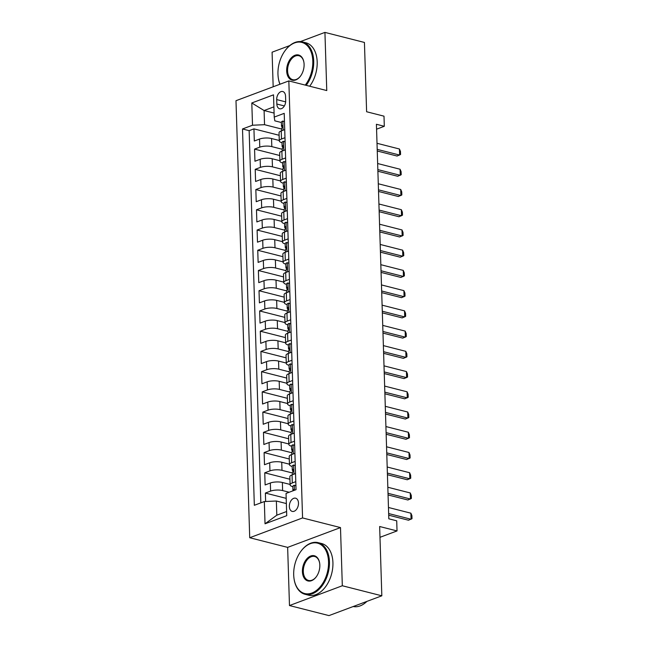 <?xml version="1.0" encoding="UTF-8"?>
<svg xmlns="http://www.w3.org/2000/svg" width="648" height="648" viewBox="0 0 648 648"><rect width="100%" height="100%" fill="white"/><g stroke="black" fill="none" stroke-linecap="round" stroke-linejoin="round"><path stroke-width="0.97" d="M298.485 503.091A6.82 4.39 -75.7 0 0 295.593 498.19A6.82 4.39 -75.7 0 0 289.348 506.509A6.82 4.39 -75.7 0 0 292.232 511.41A6.82 4.39 -75.7 0 0 298.485 503.091M289.478 605.548L328.981 615.6L381.826 595.804L342.322 585.751L340.492 527.585L302.567 517.938L249.723 537.727L287.647 547.382L289.478 605.548L342.322 585.751M302.567 517.938L288.83 80.919L235.985 100.707L249.723 537.727M289.778 45.571L272.087 52.196L273.173 86.783M288.83 80.919L326.762 90.566L324.932 32.4L300.421 41.577M324.932 32.4L364.435 42.452L366.614 111.748L383.997 116.17L384.313 126.287L376.415 124.278L388.816 518.805L396.714 520.814L397.03 530.931L379.647 526.508L381.826 595.804M279.28 140.486L271.561 138.526A8.521 2.665 178.2 0 0 259.524 139.061L254.316 141.013L253.935 128.871L279.118 135.278M282.22 149.267L271.812 146.618A8.521 2.665 178.2 0 0 259.783 147.153L254.567 149.105L279.75 155.512M254.567 149.105L254.948 161.239L260.164 159.287A8.521 2.665 178.2 0 1 272.192 158.76L279.912 160.72M280.552 180.954L272.832 178.994A8.521 2.665 178.2 0 0 260.796 179.52L255.587 181.472L255.207 169.339L280.39 175.746M281.183 201.188L273.464 199.22A8.521 2.665 178.2 0 0 261.436 199.754L256.219 201.706L255.839 189.564L281.021 195.971M281.823 221.422L274.104 219.453A8.521 2.665 178.2 0 0 262.067 219.988L256.859 221.94L256.478 209.798L281.661 216.205M282.455 241.647L274.736 239.687A8.521 2.665 178.2 0 0 262.707 240.222L257.491 242.174L257.11 230.032L282.293 236.439M283.095 261.881L275.376 259.921A8.521 2.665 178.2 0 0 263.339 260.447L258.131 262.399L257.742 250.266L282.933 256.673M283.727 282.115L276.007 280.155A8.521 2.665 178.2 0 0 263.979 280.681L258.763 282.633L258.382 270.5L283.565 276.907M284.367 302.349L276.647 300.38A8.521 2.665 178.2 0 0 264.611 300.915L259.403 302.867L259.014 290.725L284.205 297.14M284.999 322.583L277.279 320.614A8.521 2.665 178.2 0 0 265.251 321.149L260.034 323.101L259.654 310.959L284.837 317.366M285.638 342.816L277.919 340.848A8.521 2.665 178.2 0 0 265.882 341.383L260.674 343.335L260.285 331.193L285.476 337.6M286.27 363.042L278.551 361.082A8.521 2.665 178.2 0 0 266.522 361.616L261.306 363.569L260.925 351.427L286.108 357.834M286.91 383.276L279.191 381.316A8.521 2.665 178.2 0 0 267.154 381.842L261.946 383.794L261.557 371.66L286.748 378.068M287.542 403.51L279.823 401.549A8.521 2.665 178.2 0 0 267.794 402.076L262.578 404.028L262.197 391.894L287.38 398.301M288.182 423.743L280.463 421.775A8.521 2.665 178.2 0 0 268.426 422.31L263.218 424.262L262.829 412.12L288.02 418.527M288.814 443.977L281.094 442.009A8.521 2.665 178.2 0 0 269.066 442.544L263.849 444.496L263.469 432.354L288.652 438.761M289.454 464.203L281.734 462.243A8.521 2.665 178.2 0 0 269.698 462.777L264.489 464.729L264.101 452.588L289.291 458.995M290.085 484.437L282.366 482.476A8.521 2.665 178.2 0 0 270.338 483.003L265.121 484.955L264.74 472.821L289.923 479.228M276.704 99.59L276.842 104.036A6.61 4.253 -75.7 0 0 279.636 108.783A6.61 4.253 -75.7 0 0 285.695 100.724L285.557 96.269A6.61 4.253 -75.7 0 0 282.755 91.522A6.61 4.253 -75.7 0 0 276.704 99.59L285.663 101.866M274.088 113.076L264.092 110.533L264.538 124.7L252.509 125.226L242.506 128.976L254.332 505.294L264.335 501.552L265.032 523.803L286.74 515.67L286.043 493.42L296.039 489.677L284.213 113.351L274.217 117.094L274.825 120.844L281.386 122.513M252.509 125.226L251.805 102.975L273.521 94.843L274.217 117.094M289.194 492.237L282.625 490.568L282.366 482.476M292.394 472.983L281.985 470.335L281.734 462.243M291.762 452.75L281.354 450.101L281.094 442.009M291.122 432.516L280.714 429.867L280.463 421.775M290.49 412.29L280.082 409.641L279.823 401.549M289.85 392.056L279.442 389.408L279.191 381.316M289.219 371.822L278.81 369.174L278.551 361.082M288.579 351.589L278.17 348.94L277.919 340.848M287.947 331.355L277.538 328.706L277.279 320.614M287.307 311.129L276.899 308.48L276.647 300.38M286.675 290.895L276.267 288.247L276.007 280.155M286.035 270.661L275.627 268.013L275.376 259.921M285.404 250.428L274.995 247.779L274.736 239.687M284.764 230.194L274.355 227.545L274.104 219.453M284.132 209.96L273.723 207.311L273.464 199.22M283.492 189.734L273.083 187.086L272.832 178.994M282.86 169.501L272.452 166.852L272.192 158.76M253.935 128.871L249.148 130.661L260.844 502.856M282.625 490.568A8.521 2.665 -1.8 0 0 270.589 491.103L265.372 493.055L265.639 501.495M264.74 472.821L269.957 470.869A8.521 2.665 -1.8 0 1 281.985 470.335M264.101 452.588L269.317 450.635A8.521 2.665 -1.8 0 1 281.354 450.101M263.469 432.354L268.685 430.402A8.521 2.665 -1.8 0 1 280.714 429.867M262.829 412.12L268.045 410.168A8.521 2.665 -1.8 0 1 280.082 409.641M262.197 391.894L267.413 389.934A8.521 2.665 -1.8 0 1 279.442 389.408M261.557 371.66L266.774 369.708A8.521 2.665 -1.8 0 1 278.81 369.174M260.925 351.427L266.142 349.475A8.521 2.665 -1.8 0 1 278.17 348.94M260.285 331.193L265.502 329.241A8.521 2.665 -1.8 0 1 277.538 328.706M259.654 310.959L264.87 309.007A8.521 2.665 -1.8 0 1 276.899 308.48M259.014 290.725L264.23 288.773A8.521 2.665 -1.8 0 1 276.267 288.247M258.382 270.5L263.598 268.547A8.521 2.665 -1.8 0 1 275.627 268.013M257.742 250.266L262.958 248.314A8.521 2.665 -1.8 0 1 274.995 247.779M257.11 230.032L262.327 228.08A8.521 2.665 -1.8 0 1 274.355 227.545M256.478 209.798L261.687 207.846A8.521 2.665 -1.8 0 1 273.723 207.311M255.839 189.564L261.055 187.612A8.521 2.665 -1.8 0 1 273.083 187.086M255.207 169.339L260.415 167.378A8.521 2.665 -1.8 0 1 272.452 166.852M284.982 137.708L281.491 139.02A8.521 2.665 178.2 0 0 279.288 140.891A8.521 2.665 178.2 0 0 282.018 142.746M284.723 129.616L281.232 130.928A8.521 2.665 178.2 0 0 279.037 132.799L279.288 140.891M285.363 149.85L281.872 151.154A8.521 2.665 178.2 0 0 279.669 153.033L279.928 161.125A8.521 2.665 -1.8 0 1 282.123 159.254L285.614 157.942M285.995 170.084L282.504 171.388A8.521 2.665 178.2 0 0 280.309 173.267L280.56 181.359A8.521 2.665 -1.8 0 1 282.763 179.48L286.254 178.176M286.635 190.318L283.144 191.622A8.521 2.665 178.2 0 0 280.94 193.501L281.2 201.593A8.521 2.665 -1.8 0 1 283.395 199.714L286.886 198.41M287.267 210.551L283.775 211.856A8.521 2.665 178.2 0 0 281.58 213.735L281.831 221.827A8.521 2.665 -1.8 0 1 284.035 219.947L287.526 218.643M287.906 230.777L284.415 232.089A8.521 2.665 178.2 0 0 282.212 233.96L282.471 242.052A8.521 2.665 -1.8 0 1 284.666 240.181L288.158 238.869M288.538 251.011L285.047 252.323A8.521 2.665 178.2 0 0 282.852 254.194L283.103 262.286A8.521 2.665 -1.8 0 1 285.306 260.415L288.797 259.103M289.178 271.245L285.687 272.549A8.521 2.665 178.2 0 0 283.484 274.428L283.743 282.52A8.521 2.665 -1.8 0 1 285.938 280.641L289.429 279.337M289.81 291.479L286.319 292.783A8.521 2.665 178.2 0 0 284.124 294.662L284.375 302.754A8.521 2.665 -1.8 0 1 286.578 300.875L290.069 299.57M290.45 311.712L286.959 313.016A8.521 2.665 178.2 0 0 284.756 314.896L285.015 322.988A8.521 2.665 -1.8 0 1 287.21 321.108L290.701 319.804M291.082 331.938L287.591 333.25A8.521 2.665 178.2 0 0 285.395 335.121L285.647 343.221A8.521 2.665 -1.8 0 1 287.85 341.342L291.341 340.038M291.721 352.172L288.23 353.484A8.521 2.665 178.2 0 0 286.027 355.355L286.286 363.447A8.521 2.665 -1.8 0 1 288.481 361.576L291.973 360.264M292.353 372.406L288.862 373.71A8.521 2.665 178.2 0 0 286.667 375.589L286.918 383.681A8.521 2.665 -1.8 0 1 289.121 381.81L292.613 380.498M292.993 392.639L289.502 393.944A8.521 2.665 178.2 0 0 287.299 395.823L287.558 403.915A8.521 2.665 -1.8 0 1 289.753 402.035L293.244 400.731M293.625 412.873L290.134 414.177A8.521 2.665 178.2 0 0 287.939 416.057L288.19 424.148A8.521 2.665 -1.8 0 1 290.393 422.269L293.884 420.965M294.265 433.107L290.774 434.411A8.521 2.665 178.2 0 0 288.571 436.29L288.83 444.382A8.521 2.665 -1.8 0 1 291.025 442.503L294.516 441.199M294.897 453.333L291.406 454.645A8.521 2.665 178.2 0 0 289.211 456.516L289.462 464.608A8.521 2.665 -1.8 0 1 291.665 462.737L295.156 461.425M295.537 473.567L292.046 474.879A8.521 2.665 178.2 0 0 289.842 476.75L290.101 484.842A8.521 2.665 -1.8 0 1 292.297 482.971L295.788 481.658M281.588 129.033L264.538 124.7M379.987 537.314L397.03 530.931M376.569 129.187L384.313 126.287M273.893 106.863L264.092 110.533L251.805 102.975M286.359 503.561L276.364 501.017L276.809 515.184L286.61 511.507M249.148 130.661L242.506 128.976M265.372 493.055L286.197 498.353M282.658 162.98A8.521 2.665 -1.8 0 1 279.928 161.125M283.289 183.214A8.521 2.665 -1.8 0 1 280.56 181.359M283.929 203.44A8.521 2.665 -1.8 0 1 281.2 201.593M284.561 223.673A8.521 2.665 -1.8 0 1 281.831 221.827M285.201 243.907A8.521 2.665 -1.8 0 1 282.471 242.052M285.833 264.141A8.521 2.665 -1.8 0 1 283.103 262.286M286.473 284.375A8.521 2.665 -1.8 0 1 283.743 282.52M287.105 304.609A8.521 2.665 -1.8 0 1 284.375 302.754M287.744 324.834A8.521 2.665 -1.8 0 1 285.015 322.988M288.376 345.068A8.521 2.665 -1.8 0 1 285.647 343.221M289.016 365.302A8.521 2.665 -1.8 0 1 286.286 363.447M289.648 385.536A8.521 2.665 -1.8 0 1 286.918 383.681M290.288 405.769A8.521 2.665 -1.8 0 1 287.558 403.915M290.92 425.995A8.521 2.665 -1.8 0 1 288.19 424.148M291.56 446.229A8.521 2.665 -1.8 0 1 288.83 444.382M292.191 466.463A8.521 2.665 -1.8 0 1 289.462 464.608M264.335 501.552L276.364 501.017M292.831 486.697A8.521 2.665 -1.8 0 1 290.101 484.842M265.032 523.803L276.809 515.184M340.492 527.585L287.647 547.382M284.472 121.646L282.763 121.087A5.646 1.766 178.2 0 0 281.378 122.302L281.499 126.141A5.646 1.766 178.2 0 0 281.88 126.757L282.504 127.235M282.763 121.087L284.472 121.516M281.645 130.774L281.572 128.571A5.646 1.766 -1.8 0 1 282.083 127.81C282.901 126.522 282.876 125.712 282.01 125.38A5.646 1.766 178.2 0 0 281.499 126.141M377.014 143.297L399.443 149.008L400.472 151.446L400.569 154.483L397.062 156.038L377.258 151M399.443 149.008L399.638 155.075L377.201 149.372M305.257 85.099A26.001 16.735 -75.7 0 0 312.806 61.066A26.001 16.735 -75.7 0 0 302.989 42.776A26.001 16.735 -75.7 0 0 285.201 50.504A26.001 16.735 -75.7 0 0 277.96 74.123A26.001 16.735 -75.7 0 0 278.267 77.736A26.001 16.735 -75.7 0 0 280.033 84.216M285.314 50.358A26.641 17.148 104.3 0 1 285.42 50.204A26.641 17.148 104.3 0 1 302.422 41.901A26.641 17.148 104.3 0 1 313.713 61.025A26.641 17.148 104.3 0 1 306.204 85.342M304.098 64.33A13.001 8.367 104.3 0 1 300.478 76.14A13.001 8.367 104.3 0 1 291.576 80.004A13.001 8.367 104.3 0 1 286.667 70.859A13.001 8.367 104.3 0 1 294.346 55.534A13.001 8.367 104.3 0 1 303.936 62.524A13.001 8.367 104.3 0 1 304.098 64.33M303.969 62.71A12.361 7.954 -75.7 0 0 298.906 55.736A12.361 7.954 -75.7 0 0 287.574 70.818A12.361 7.954 -75.7 0 0 292.807 79.696A12.361 7.954 -75.7 0 0 300.591 75.986M302.422 41.901L305.905 42.784A26.641 17.148 104.3 0 1 317.188 61.908A26.641 17.148 104.3 0 1 309.679 86.225M279.928 84.256A26.641 17.148 104.3 0 1 278.324 78.108A26.641 17.148 104.3 0 1 278.3 77.922M328.544 561.816A26.001 16.735 -75.7 0 0 318.727 543.526A26.001 16.735 -75.7 0 0 300.939 551.254A26.001 16.735 -75.7 0 0 293.698 574.873A26.001 16.735 -75.7 0 0 294.006 578.486A26.001 16.735 -75.7 0 0 313.203 592.466A26.001 16.735 -75.7 0 0 328.544 561.816M301.045 551.108A26.641 17.148 104.3 0 1 301.158 550.954A26.641 17.148 104.3 0 1 318.16 542.651A26.641 17.148 104.3 0 1 329.443 561.775A26.641 17.148 104.3 0 1 305.022 594.281A26.641 17.148 104.3 0 1 294.062 578.858A26.641 17.148 104.3 0 1 294.03 578.672M319.829 565.08A13.001 8.367 104.3 0 1 316.208 576.89A13.001 8.367 104.3 0 1 307.314 580.754A13.001 8.367 104.3 0 1 302.405 571.609A13.001 8.367 104.3 0 1 310.076 556.284A13.001 8.367 104.3 0 1 319.675 563.274A13.001 8.367 104.3 0 1 319.829 565.08M319.699 563.46A12.361 7.954 -75.7 0 0 314.644 556.486A12.361 7.954 -75.7 0 0 303.313 571.568A12.361 7.954 -75.7 0 0 308.545 580.446A12.361 7.954 -75.7 0 0 316.321 576.736M318.16 542.651L321.643 543.534A26.641 17.148 104.3 0 1 332.926 562.658A26.641 17.148 104.3 0 1 308.505 595.164L305.022 594.281M366.906 601.393A26.641 17.148 104.3 0 1 353.201 606.528M285.112 141.872L283.395 141.313A5.646 1.766 178.2 0 0 282.01 142.536L282.131 146.375A5.646 1.766 178.2 0 0 282.512 146.983L283.136 147.469M283.395 141.313L285.104 141.75M282.277 151.008L282.212 148.805A5.646 1.766 -1.8 0 1 282.714 148.036C283.532 146.756 283.508 145.946 282.641 145.614A5.646 1.766 178.2 0 0 282.131 146.375M377.646 163.531L400.083 169.241L401.112 171.679L401.209 174.717L397.702 176.272L377.889 171.234M400.083 169.241L400.27 175.308L377.841 169.598M285.744 162.105L284.035 161.546A5.646 1.766 178.2 0 0 282.649 162.761L282.771 166.609A5.646 1.766 178.2 0 0 283.152 167.216L283.775 167.702M284.035 161.546L285.744 161.984M282.917 171.234L282.844 169.039A5.646 1.766 -1.8 0 1 283.354 168.269C284.172 166.982 284.148 166.172 283.281 165.839A5.646 1.766 178.2 0 0 282.771 166.609M378.286 183.765L400.715 189.467L401.744 191.913L401.841 194.951L398.334 196.506L378.529 191.46M400.715 189.467L400.91 195.542L378.473 189.832M286.384 182.339L284.666 181.78A5.646 1.766 178.2 0 0 283.281 182.995L283.403 186.843A5.646 1.766 178.2 0 0 283.784 187.45L284.407 187.936M284.666 181.78L286.376 182.218M283.549 191.468L283.484 189.265A5.646 1.766 -1.8 0 1 283.986 188.503C284.804 187.215 284.78 186.405 283.913 186.073A5.646 1.766 178.2 0 0 283.403 186.843M378.918 203.999L401.355 209.701L402.384 212.147L402.481 215.177L398.974 216.74L379.161 211.694M401.355 209.701L401.541 215.776L379.112 210.065M287.015 202.573L285.306 202.014A5.646 1.766 178.2 0 0 283.921 203.229L284.043 207.077A5.646 1.766 178.2 0 0 284.423 207.684L285.047 208.17M285.306 202.014L287.015 202.451M284.189 211.702L284.116 209.498A5.646 1.766 -1.8 0 1 284.626 208.737C285.444 207.449 285.42 206.639 284.553 206.307A5.646 1.766 178.2 0 0 284.043 207.077M379.558 224.224L401.987 229.935L403.016 232.381L403.113 235.41L399.605 236.966L379.801 231.927M401.987 229.935L402.181 236.002L379.744 230.299M287.655 222.807L285.938 222.248A5.646 1.766 178.2 0 0 284.553 223.463L284.675 227.302A5.646 1.766 178.2 0 0 285.055 227.918L285.679 228.396M285.938 222.248L287.647 222.677M284.82 231.935L284.756 229.732A5.646 1.766 -1.8 0 1 285.258 228.971C286.076 227.683 286.051 226.873 285.185 226.541A5.646 1.766 178.2 0 0 284.675 227.302M380.19 244.458L402.627 250.169L403.655 252.607L403.753 255.644L400.245 257.199L380.433 252.161M402.627 250.169L402.813 256.235L380.384 250.533M288.287 243.041L286.578 242.474A5.646 1.766 178.2 0 0 285.193 243.697L285.314 247.536A5.646 1.766 178.2 0 0 285.695 248.152L286.319 248.63M286.578 242.474L288.287 242.911M285.46 252.169L285.387 249.966A5.646 1.766 -1.8 0 1 285.898 249.196C286.716 247.917 286.691 247.107 285.825 246.775A5.646 1.766 178.2 0 0 285.314 247.536M380.83 264.692L403.259 270.402L404.287 272.84L404.384 275.878L400.877 277.433L381.073 272.395M403.259 270.402L403.453 276.469L381.016 270.759M288.927 263.266L287.21 262.707A5.646 1.766 178.2 0 0 285.825 263.922L285.946 267.77A5.646 1.766 178.2 0 0 286.327 268.377L286.951 268.863M287.21 262.707L288.919 263.145M286.092 272.403L286.027 270.2A5.646 1.766 -1.8 0 1 286.529 269.43C287.348 268.142 287.323 267.341 286.457 267.008A5.646 1.766 178.2 0 0 285.946 267.77M381.461 284.926L403.898 290.636L404.927 293.074L405.024 296.112L401.517 297.667L381.704 292.629M403.898 290.636L404.085 296.703L381.656 290.993M289.559 283.5L287.85 282.941A5.646 1.766 178.2 0 0 286.465 284.156L286.586 288.004A5.646 1.766 178.2 0 0 286.967 288.611L287.591 289.097M287.85 282.941L289.559 283.379M286.732 292.629L286.659 290.434A5.646 1.766 -1.8 0 1 287.169 289.664C287.987 288.376 287.963 287.566 287.096 287.234A5.646 1.766 178.2 0 0 286.586 288.004M382.101 305.159L404.53 310.862L405.559 313.308L405.656 316.337L402.149 317.901L382.344 312.854M404.53 310.862L404.725 316.937L382.288 311.226M290.199 303.734L288.481 303.175A5.646 1.766 178.2 0 0 287.096 304.39L287.218 308.237A5.646 1.766 178.2 0 0 287.599 308.845L288.222 309.331M288.481 303.175L290.191 303.612M287.364 312.863L287.299 310.659A5.646 1.766 -1.8 0 1 287.801 309.898C288.619 308.61 288.595 307.8 287.728 307.468A5.646 1.766 178.2 0 0 287.218 308.237M382.733 325.393L405.17 331.096L406.199 333.542L406.296 336.571L402.789 338.126L382.976 333.088M405.17 331.096L405.356 337.171L382.928 331.46M290.831 323.968L289.121 323.409A5.646 1.766 178.2 0 0 287.736 324.624L287.858 328.463A5.646 1.766 178.2 0 0 288.239 329.079L288.862 329.565M289.121 323.409L290.831 323.838M288.004 333.096L287.931 330.893A5.646 1.766 -1.8 0 1 288.441 330.132C289.259 328.844 289.235 328.034 288.368 327.702A5.646 1.766 178.2 0 0 287.858 328.463M383.373 345.619L405.802 351.329L406.831 353.768L406.928 356.805L403.421 358.36L383.616 353.322M405.802 351.329L405.996 357.396L383.559 351.694M291.47 344.201L289.753 343.643A5.646 1.766 178.2 0 0 288.368 344.858L288.49 348.697A5.646 1.766 178.2 0 0 288.87 349.312L289.494 349.79M289.753 343.643L291.462 344.072M288.635 353.33L288.571 351.127A5.646 1.766 -1.8 0 1 289.073 350.366C289.891 349.078 289.867 348.268 289 347.936A5.646 1.766 178.2 0 0 288.49 348.697M384.005 365.853L406.442 371.563L407.471 374.001L407.568 377.039L404.06 378.594L384.248 373.556M406.442 371.563L406.628 377.63L384.199 371.928M292.102 364.427L290.393 363.868A5.646 1.766 178.2 0 0 289.008 365.091L289.13 368.931A5.646 1.766 178.2 0 0 289.51 369.538L290.134 370.024M290.393 363.868L292.102 364.306M289.275 373.564L289.202 371.361A5.646 1.766 -1.8 0 1 289.713 370.591C290.531 369.311 290.507 368.501 289.64 368.169A5.646 1.766 178.2 0 0 289.13 368.931M384.645 386.087L407.074 391.797L408.102 394.235L408.2 397.273L404.692 398.828L384.888 393.79M407.074 391.797L407.268 397.864L384.831 392.153M292.742 384.661L291.025 384.102A5.646 1.766 178.2 0 0 289.64 385.317L289.761 389.165A5.646 1.766 178.2 0 0 290.142 389.772L290.766 390.258M291.025 384.102L292.734 384.539M289.907 393.79L289.842 391.595A5.646 1.766 -1.8 0 1 290.344 390.825C291.163 389.537 291.138 388.727 290.272 388.395A5.646 1.766 178.2 0 0 289.761 389.165M385.276 406.32L407.714 412.023L408.742 414.469L408.839 417.506L405.332 419.062L385.519 414.015M407.714 412.023L407.9 418.098L385.471 412.387M293.374 404.895L291.665 404.336A5.646 1.766 178.2 0 0 290.28 405.551L290.401 409.398A5.646 1.766 178.2 0 0 290.782 410.006L291.398 410.492M291.665 404.336L293.374 404.773M290.547 414.023L290.474 411.82A5.646 1.766 -1.8 0 1 290.984 411.059C291.803 409.771 291.778 408.961 290.911 408.629A5.646 1.766 178.2 0 0 290.401 409.398M385.916 426.554L408.345 432.257L409.374 434.703L409.471 437.732L405.964 439.295L386.159 434.249M408.345 432.257L408.54 438.332L386.103 432.621M294.014 425.129L292.297 424.57A5.646 1.766 178.2 0 0 290.911 425.785L291.033 429.632A5.646 1.766 178.2 0 0 291.414 430.24L292.037 430.726M292.297 424.57L294.006 425.007M291.179 434.257L291.114 432.054A5.646 1.766 -1.8 0 1 291.616 431.293C292.434 430.005 292.41 429.195 291.543 428.863A5.646 1.766 178.2 0 0 291.033 429.632M386.548 446.78L408.985 452.49L410.014 454.937L410.111 457.966L406.604 459.521L386.791 454.483M408.985 452.49L409.171 458.557L386.743 452.855M294.646 445.362L292.937 444.803A5.646 1.766 178.2 0 0 291.551 446.018L291.673 449.858A5.646 1.766 178.2 0 0 292.054 450.473L292.669 450.951M292.937 444.803L294.646 445.233M291.819 454.491L291.746 452.288A5.646 1.766 -1.8 0 1 292.256 451.526C293.074 450.239 293.05 449.429 292.175 449.096A5.646 1.766 178.2 0 0 291.673 449.858M387.188 467.014L409.617 472.724L410.646 475.162L410.743 478.2L407.236 479.755L387.431 474.717M409.617 472.724L409.811 478.791L387.374 473.089M295.286 465.596L293.568 465.029A5.646 1.766 178.2 0 0 292.183 466.252L292.305 470.092A5.646 1.766 178.2 0 0 292.685 470.707L293.309 471.185M293.568 465.029L295.277 465.466M292.451 474.725L292.386 472.522A5.646 1.766 -1.8 0 1 292.888 471.752C293.706 470.472 293.682 469.662 292.815 469.33A5.646 1.766 178.2 0 0 292.305 470.092M387.82 487.247L410.249 492.958L411.286 495.396L411.383 498.434L407.876 499.989L388.063 494.95M410.249 492.958L410.443 499.025L388.014 493.314M295.917 485.822L294.208 485.263A5.646 1.766 178.2 0 0 292.823 486.478L292.945 490.325A5.646 1.766 178.2 0 0 293.139 490.763M294.208 485.263L295.917 485.7M294.16 490.374L293.447 489.564A5.646 1.766 178.2 0 0 292.945 490.325M388.46 507.481L410.889 513.192L411.917 515.63L412.015 518.667L408.507 520.223L388.703 515.184M410.889 513.192L411.083 519.259L388.646 513.548M271.812 146.618L271.561 138.526M259.783 147.153L259.524 139.061M270.589 491.103L270.338 483.003M269.957 470.869L269.698 462.777M269.317 450.635L269.066 442.544M268.685 430.402L268.426 422.31M268.045 410.168L267.794 402.076M267.413 389.934L267.154 381.842M266.774 369.708L266.522 361.616M266.142 349.475L265.882 341.383M265.502 329.241L265.251 321.149M264.87 309.007L264.611 300.915M264.23 288.773L263.979 280.681M263.598 268.547L263.339 260.447M262.958 248.314L262.707 240.222M262.327 228.08L262.067 219.988M261.687 207.846L261.436 199.754M261.055 187.612L260.796 179.52M260.415 167.378L260.164 159.287M281.491 139.02L281.232 130.928M282.123 159.254L281.872 151.154M282.763 179.48L282.504 171.388M283.395 199.714L283.144 191.622M284.035 219.947L283.775 211.856M284.666 240.181L284.415 232.089M285.306 260.415L285.047 252.323M285.938 280.641L285.687 272.549M286.578 300.875L286.319 292.783M287.21 321.108L286.959 313.016M287.85 341.342L287.591 333.25M288.481 361.576L288.23 353.484M289.121 381.81L288.862 373.71M289.753 402.035L289.502 393.944M290.393 422.269L290.134 414.177M291.025 442.503L290.774 434.411M291.665 462.737L291.406 454.645M292.297 482.971L292.046 474.879M284.367 105.948L276.842 104.036M283.119 130.216L282.836 121.103M283.759 150.449L283.468 141.337M284.391 170.683L284.108 161.571M285.031 190.917L284.739 181.804M285.663 211.151L285.379 202.038M286.303 231.385L286.011 222.272M286.934 251.61L286.651 242.498M287.574 271.844L287.283 262.732M288.206 292.078L287.923 282.965M288.846 312.312L288.554 303.199M289.478 332.546L289.194 323.433M290.118 352.771L289.826 343.659M290.75 373.005L290.466 363.893M291.389 393.239L291.098 384.126M292.021 413.473L291.738 404.36M292.661 433.706L292.37 424.594M293.293 453.94L293.009 444.828M293.933 474.166L293.641 465.053M294.435 490.277L294.281 485.287M293.941 489.685L293.447 489.564"/></g></svg>
